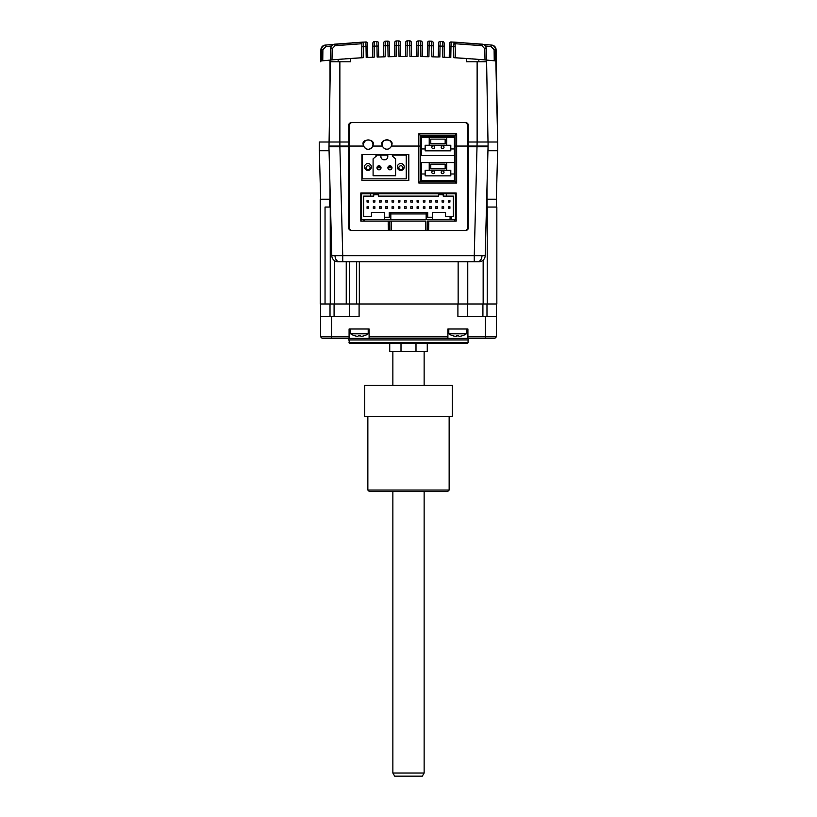 <?xml version="1.0" encoding="UTF-8"?>
<svg xmlns="http://www.w3.org/2000/svg" width="817" height="817" viewBox="0 0 817 817"><rect width="100%" height="100%" fill="white"/><g stroke="black" fill="none" stroke-linecap="round" stroke-linejoin="round"><path stroke-width="1.23" d="M486.064 60.029L486.605 61.796L466.344 61.796L466.344 58.456L455.396 57.772M491.763 60.56L493.907 60.775M494.162 60.805L494.714 60.856M497.696 142.005L496.082 49.694A4.688 4.688 0 0 0 491.875 45.109L491.14 45.027C493.713 45.384 495.194 46.937 495.582 49.663L497.696 142.005M335.144 45.681L361.911 43.72L335.031 45.691L361.911 43.72L361.553 57.782M322.286 60.856L324.461 60.642M330.936 60.029L330.017 60.111A851.651 851.651 0 0 0 323.736 60.713M330.017 83.773L330.017 60.111L321.285 60.958L321.418 49.663C321.806 46.926 323.287 45.384 325.86 45.027L325.125 45.109A4.688 4.688 0 0 0 320.918 49.694L320.703 61.796M360.603 57.833L359.694 57.884M324.563 45.201L323.818 45.435L324.563 45.201M321.285 60.958L322.756 60.815L322.889 49.663L326.014 46.559L325.86 45.027L365.883 41.963A1.563 1.563 0 0 1 367.527 43.495A1.563 1.563 0 0 0 365.883 41.963L366.016 46.569L367.589 46.569L367.527 43.495M331.569 46.018L326.014 46.559M330.017 60.111L322.756 60.815M361.155 57.803L354.517 58.201M362.983 42.167L335.011 44.159L363.391 42.096A1.563 1.563 0 0 0 361.911 43.628L361.86 46.712L363.422 46.712L363.228 57.69L350.656 58.456L350.656 61.796L330.395 61.796L330.63 48.754C330.885 46.14 332.305 44.608 334.888 44.169C332.733 44.189 331.314 45.721 330.63 48.754C331.314 45.721 332.733 44.189 334.888 44.169L363.391 42.096L363.422 46.712L366.016 46.569L366.21 57.537L374.186 57.18L374.38 46.171L376.954 46.069L376.841 41.463L374.37 41.565L374.38 46.171L372.818 46.171L372.623 57.241L372.869 43.097A1.563 1.563 0 0 1 374.37 41.565L374.37 42.862M328.934 150.757L328.934 146.692L348.777 146.692L348.777 142.005L319.243 142.005L319.243 150.757L328.934 150.757L330.395 61.796M367.773 57.456L367.589 46.569L367.773 57.456M385.338 42.494L385.134 56.802L377.148 57.057L376.954 46.069L378.516 46.069L378.71 57.006L378.465 42.995A1.563 1.563 0 0 0 376.841 41.463A1.563 1.563 0 0 1 378.465 42.995M396.306 40.942A1.563 1.563 0 0 0 394.764 42.474L394.713 45.548L398.839 45.517L398.767 40.911L396.306 40.942L396.082 56.577L388.085 56.73L387.891 45.721L383.765 45.793L383.571 56.853L383.816 42.709A1.563 1.563 0 0 1 385.338 41.177L387.799 41.116L387.809 41.8M389.403 42.647L389.648 56.69L389.454 45.721L387.891 45.721L387.799 41.116A1.563 1.563 0 0 1 389.403 42.647A1.563 1.563 0 0 0 387.799 41.116M394.713 45.548L394.519 56.598L394.713 45.548M411.339 45.456L411.533 56.485L411.288 42.392L411.339 45.456L405.661 45.456L405.467 56.485L405.712 42.392A1.563 1.563 0 0 1 407.274 40.85L407.029 56.485L399.023 56.536L398.839 45.517L400.401 45.517L400.596 56.526L400.34 42.443A1.563 1.563 0 0 0 398.767 40.911A1.563 1.563 0 0 1 400.34 42.443M407.274 40.85A818.736 818.736 0 0 1 409.726 40.85L408.5 40.85M418.243 40.911A1.563 1.563 0 0 0 416.66 42.443L416.609 45.517L420.724 45.548L420.694 40.942L418.243 40.911L417.977 56.536L409.971 56.485L409.726 40.85A1.563 1.563 0 0 1 411.288 42.392A1.563 1.563 0 0 0 409.726 40.85M429.109 45.721L431.672 45.793L431.662 41.177L429.201 41.116A1.563 1.563 0 0 0 427.597 42.647L427.546 45.721L429.109 45.721L429.201 41.116L428.915 56.73L420.918 56.577L420.724 45.548L422.287 45.548L422.481 56.598L422.236 42.474A1.563 1.563 0 0 0 420.694 40.942A1.563 1.563 0 0 1 422.236 42.474M416.609 45.517L416.415 56.526L416.609 45.517M438.3 57.006L431.866 56.802L431.672 45.793L433.235 45.793L433.429 56.853L433.184 42.709A1.563 1.563 0 0 0 431.662 41.177A1.563 1.563 0 0 1 433.184 42.709M427.546 45.721L427.352 56.69L427.546 45.721M449.473 43.495A1.563 1.563 0 0 1 451.117 41.963L482.112 44.169L481.969 45.691L484.808 48.754L486.37 48.754C485.686 45.721 484.267 44.189 482.112 44.169C484.267 44.189 485.686 45.721 486.37 48.754L486.575 60.07A851.651 851.651 0 0 0 478.854 59.396L453.772 57.69L453.578 46.712L450.984 46.569L451.117 41.963A1.563 1.563 0 0 0 449.473 43.495L449.227 57.456L449.421 46.569L450.984 46.569L450.79 57.537L442.814 57.18L442.63 46.171L444.193 46.171L444.387 57.241L444.131 43.097A1.563 1.563 0 0 0 442.64 41.565L440.159 41.463L440.046 46.069L442.63 46.171L442.64 41.565A1.563 1.563 0 0 1 444.131 43.097M440.159 41.463A1.563 1.563 0 0 0 438.535 42.995L438.29 57.006L438.484 46.069L440.046 46.069L439.852 57.057M469.846 58.701L468.212 58.579M462.626 58.211L455.855 57.803M480.988 59.58L482.694 59.723M454.16 57.711L455.335 57.772L455.089 43.628A1.563 1.563 0 0 0 453.619 42.096A1.563 1.563 0 0 1 454.017 42.167L453.843 42.127M455.447 57.782L455.089 43.72L481.969 45.691M476.137 59.171L472.114 58.865M469.785 58.691L468.703 58.62M467.212 58.507L466.517 58.467M454.109 42.208L453.578 46.712L455.14 46.712M492.437 45.201L493.182 45.435M455.089 43.628L454.681 42.607M494.111 49.663L495.582 49.663L495.715 60.958L494.244 60.815L494.111 49.663L490.986 46.559L491.14 45.027L454.017 42.167A1.563 1.563 0 0 0 453.619 42.096L463.576 42.709M481.856 45.681L455.089 43.72M463.79 42.719L457.857 42.341M486.575 60.07L486.983 83.773M486.983 60.111A851.651 851.651 0 0 1 495.715 60.958L494.244 60.815M490.986 46.559L485.431 46.018M466.711 58.477L468.161 58.579M488.066 150.757L488.066 146.692L488.066 150.757L497.757 150.757L497.757 142.005L488.004 142.005L486.605 61.796M348.777 142.005L348.777 124.184L350.34 122.621L466.66 122.621L468.223 124.184L468.223 142.005L477.128 142.005L477.128 61.796M330.885 60.029L330.425 60.07A851.651 851.651 0 0 1 338.146 59.396L361.665 57.772L361.86 46.712M349.666 58.518L348.502 58.599M347 58.712L345.213 58.834M342.772 59.028L338.146 59.396L338.146 61.796M363.228 57.69L361.665 57.772M325.125 45.109A4.688 4.688 0 0 0 320.918 49.694L322.889 49.663M352.137 42.79L353.424 42.709M352.556 42.76L358.142 42.402M352.066 42.801L353.21 42.719M361.911 43.628L361.911 43.597A1.563 1.563 0 0 1 363.391 42.096L352.382 42.78M399.023 56.536L400.596 56.526M409.777 45.456L407.223 45.456M438.29 57.006L433.429 56.853M456.407 57.833L457.908 57.915M391.609 144.497A4.688 4.688 -90 0 1 386.911 149.184A4.688 4.688 -90 0 1 382.223 144.497A4.688 4.688 -90 0 1 386.911 139.799A4.688 4.688 -90 0 1 391.609 144.497M468.223 142.005L468.223 146.692L488.066 146.692L488.066 142.005L477.128 142.005L474.258 255.68L485.196 255.68L488.045 146.692M373.165 144.507C374.942 138.563 361.38 138.563 363.156 144.507L363.412 146.069C366.578 150.359 369.744 150.359 372.92 146.069L373.165 144.507M391.925 144.507C393.702 138.563 380.14 138.563 381.917 144.507L382.172 146.069C385.338 150.359 388.504 150.359 391.68 146.069L391.925 144.507M427.26 221.121L456.182 221.121L456.182 192.975L360.818 192.975L360.818 221.121L391.302 221.121L388.177 221.121L388.371 230.496L351.279 230.496L349.084 228.311L349.084 124.807L351.279 122.621L465.721 122.621L467.916 124.807L467.916 228.311L465.721 230.496L428.629 230.496L428.823 221.121L427.26 221.121L427.158 230.496M425.698 230.496L425.698 221.121L391.302 221.121L391.302 230.496M389.842 230.496L389.74 221.121L389.74 224.706L388.177 224.746M420.387 135.438L455.089 135.438L456.652 133.845L418.815 133.845L420.387 135.438L420.387 146.069L420.387 135.438M456.652 133.845L456.652 146.069L455.089 146.069L455.089 135.438L455.089 181.405L420.387 181.405L420.387 146.069L418.815 146.069L418.815 183.008L456.652 183.008L456.652 146.069L467.916 146.069M455.089 181.405L456.652 183.008M420.387 181.405L418.815 183.008M349.084 146.069L363.412 146.069M372.92 146.069L382.172 146.069M391.68 146.069L418.815 146.069L418.815 133.845M361.911 180.465L408.817 180.465L408.817 154.515L361.911 154.515L361.911 180.465M427.26 224.706L428.823 224.746M450.8 173.98L454.395 173.98L454.395 180.547L421.562 180.547L421.562 173.98L425.157 173.98L425.157 175.859L450.8 175.859L450.79 170.293L450.8 175.859L425.157 175.859M421.562 173.98L421.552 162.563L429.221 162.563L429.221 170.293L450.8 170.293M429.221 170.293L425.157 170.293L425.157 173.98M429.221 162.563L446.736 162.563L446.736 170.293L446.736 162.563L454.395 162.563L454.395 173.98M430.784 168.823L445.163 168.823L430.784 168.823L430.784 164.125L445.173 164.125L445.173 168.823L445.163 164.125L430.784 164.125M448.359 206.752L448.359 208.315L448.359 206.752L449.922 206.752L448.359 206.752M449.922 206.752L449.922 208.315L448.359 208.315M435.849 200.492L437.412 200.492L437.412 202.065L435.849 202.065L435.849 200.492L435.849 202.065M437.412 208.315L435.849 208.315L437.412 208.315L437.412 206.752L435.849 206.752L435.849 208.315L435.849 206.752L437.412 206.752M423.339 202.065L423.339 200.492L423.339 202.065L424.901 202.065L423.339 202.065M423.339 200.492L424.901 200.492L424.901 202.065M423.339 208.315L424.901 208.315L424.901 206.752L423.339 206.752L423.339 208.315L423.339 206.752M410.839 200.492L412.401 200.492L412.401 202.065L410.828 202.065L410.828 200.492L410.839 202.065M410.828 208.315L410.839 206.752L410.828 208.315L412.401 208.315L412.401 206.752L410.828 206.752M399.891 200.492L399.891 202.065L398.328 202.065L398.328 200.492L399.891 200.492L399.891 202.065L398.328 202.065M398.328 208.315L398.328 206.752L398.328 208.315L399.891 208.315L399.891 206.752L398.328 206.752M387.381 200.492L387.381 202.065L385.818 202.065L385.818 200.492L387.381 200.492L387.381 202.065L385.818 202.065M387.381 206.752L387.381 208.315L385.818 208.315L387.381 208.315L387.381 206.752L385.818 206.752L385.818 208.315L385.818 206.752L387.381 206.752M374.87 202.065L374.87 200.492L374.87 202.065L373.308 202.065L373.308 200.492L374.87 200.492M373.308 206.752L374.87 206.752L374.87 208.315L373.308 208.315L373.308 206.752L374.87 206.752L374.87 208.315M389.26 217.23L389.26 212.379L389.26 217.23L384.572 217.23M389.26 212.379L390.822 212.379L390.822 219.722L426.157 219.722L426.157 213.942L426.157 215.657L426.157 213.942L390.822 213.942M427.72 217.23L432.407 217.23L432.407 212.379L432.407 219.722L432.407 217.23L427.72 217.23L427.72 212.379L426.157 212.379L426.157 219.722L455.396 219.722L455.396 193.772L370.652 193.772L370.652 196.121L363.616 196.121L363.616 216.597L371.439 216.597L371.439 212.379L384.572 212.379L384.572 219.722L361.584 219.722L361.584 193.772L361.584 219.722M370.652 193.772L361.584 193.772M446.327 193.772L446.327 196.121L446.327 193.772M450.075 219.722L450.075 216.597L451.638 216.597L451.638 219.722L451.638 216.597L453.364 216.597L453.364 196.121L443.202 196.121L443.202 194.712L438.668 194.712L443.192 194.712L443.202 196.121M370.652 196.121L373.777 196.121L373.777 194.712L378.312 194.712L373.777 194.712M378.312 196.121L378.312 194.712L378.312 196.121L438.668 196.121L438.668 194.712M363.616 216.597L371.429 216.597L371.429 212.379M384.572 219.722L426.157 219.722M426.157 213.942L426.157 212.379L390.822 212.379M432.407 212.379L445.541 212.379L445.541 216.597L450.075 216.597M453.364 216.597L453.364 196.121M367.058 206.752L368.62 206.752L368.62 208.315L367.058 208.315L367.058 206.752L368.62 206.752L368.62 208.315M381.13 208.315L379.558 208.315L381.13 208.315L381.13 206.752L381.13 208.315M379.558 208.315L379.558 206.752L381.13 206.752L379.568 206.752M379.568 200.492L381.13 200.492L381.13 202.065L379.558 202.065L379.558 200.492L379.568 202.065M392.068 208.315L393.641 208.315L393.641 206.752L392.068 206.752L392.068 208.315L392.068 206.752M393.631 200.492L393.631 202.065L392.068 202.065L392.068 200.492L393.641 200.492L393.641 202.065L392.068 202.065M404.578 206.752L406.141 206.752L406.141 208.315L404.578 208.315L404.578 206.752L404.578 208.315M404.578 202.065L404.578 200.492L404.578 202.065L406.141 202.065L406.141 200.492L404.578 200.492M417.089 208.315L417.089 206.752L417.089 208.315L418.651 208.315L418.651 206.752L417.089 206.752M417.089 202.065L417.089 200.492L417.089 202.065L418.651 202.065L417.089 202.065M417.089 200.492L418.651 200.492L418.651 202.065M429.599 206.752L431.162 206.752L431.162 208.315L429.599 208.315L429.599 206.752L429.599 208.315M429.599 202.065L429.589 200.492L429.599 202.065L431.162 202.065L429.599 202.065M429.599 200.492L431.162 200.492L431.162 202.065M442.099 206.752L442.099 208.315L442.099 206.752L443.662 206.752L442.099 206.752M443.662 206.752L443.662 208.315L442.099 208.315M442.099 202.065L442.099 200.492L442.099 202.065L443.662 202.065L443.662 200.492L442.099 200.492M368.62 202.065L368.62 200.492L367.058 200.492L367.058 202.065L368.62 202.065M449.922 202.065L449.922 200.492L448.359 200.492L448.359 202.065L449.922 202.065M368.242 149.307A4.688 4.688 -90 0 1 363.555 144.619A4.688 4.688 -90 0 1 368.242 139.932A4.688 4.688 -90 0 1 372.94 144.619A4.688 4.688 -90 0 1 368.242 149.307A4.688 4.688 0 0 0 372.94 144.619A4.688 4.688 0 0 0 368.242 139.932M367.936 170.426A3.442 3.442 90 0 0 371.367 166.985A3.442 3.442 -90 0 1 367.936 170.426A3.442 3.442 -90 0 1 364.494 166.985A3.442 3.442 -90 0 1 367.936 163.543A3.442 3.442 -90 0 1 371.378 166.985A3.442 3.442 90 0 0 367.936 163.543M400.769 170.426A3.442 3.442 90 0 0 404.201 166.985A3.442 3.442 -90 0 1 400.769 170.426A3.442 3.442 -90 0 1 397.328 166.985A3.442 3.442 -90 0 1 400.769 163.543A3.442 3.442 -90 0 1 404.211 166.985A3.442 3.442 90 0 0 400.769 163.543M384.031 159.795A3.125 3.125 -90 0 1 380.906 156.67A3.125 3.125 -90 0 0 384.041 159.795L384.664 159.795A3.125 3.125 90 0 0 387.789 156.67L387.789 155.107L380.906 155.107L380.906 156.67L380.906 155.107L375.779 155.107A0.623 0.623 -90 0 1 376.188 156.2L373.093 158.855L373.093 175.747L395.602 175.747L395.602 158.855L395.612 175.747L373.093 175.747M392.916 155.107A0.623 0.623 90 0 0 392.507 156.2A0.623 0.623 -90 0 1 392.916 155.107L406.233 155.107L392.916 155.107M362.462 178.872L362.452 155.107L362.452 178.872L406.243 178.872L406.243 155.107M380.906 155.107L375.779 155.107M395.602 158.855L392.507 156.2L395.612 158.855M388.575 167.771L391.077 167.771L391.077 166.208L388.575 166.208L388.575 167.771L388.565 166.208M377.628 167.771L380.13 167.771L380.13 166.208L377.628 166.208L377.628 167.771L377.628 166.208M365.179 219.722A2.032 2.032 -90 0 1 363.116 219.722M370.091 167.791A2.032 2.032 -90 0 1 368.058 169.824A2.032 2.032 -90 0 1 366.026 167.791A2.032 2.032 -90 0 1 368.058 165.759A2.032 2.032 -90 0 1 370.091 167.791M377.72 166.208A2.032 2.032 -90 0 1 381.028 167.791A2.032 2.032 -90 0 1 378.996 169.824A2.032 2.032 -90 0 1 377.628 166.29M388.667 166.208A2.032 2.032 -90 0 1 391.976 167.791A2.032 2.032 -90 0 1 389.944 169.824A2.032 2.032 -90 0 1 388.565 166.29M402.924 167.791A2.032 2.032 -90 0 1 400.892 169.824A2.032 2.032 -90 0 1 398.859 167.791A2.032 2.032 -90 0 1 400.892 165.759A2.032 2.032 -90 0 1 402.924 167.791M434.624 172.264A1.409 1.409 -90 0 1 433.224 173.664A1.409 1.409 -90 0 1 431.815 172.264A1.409 1.409 -90 0 1 433.224 170.855A1.409 1.409 -90 0 1 434.624 172.264M434.624 147.244A1.409 1.409 -90 0 1 433.224 148.653A1.409 1.409 -90 0 1 431.815 147.244A1.409 1.409 -90 0 1 433.224 145.835A1.409 1.409 -90 0 1 434.624 147.244M444.009 172.264A1.409 1.409 -90 0 1 442.6 173.664A1.409 1.409 -90 0 1 441.19 172.264A1.409 1.409 -90 0 1 442.6 170.855A1.409 1.409 -90 0 1 444.009 172.264M444.009 147.244A1.409 1.409 -90 0 1 442.6 148.653A1.409 1.409 -90 0 1 441.19 147.244A1.409 1.409 -90 0 1 442.6 145.835A1.409 1.409 -90 0 1 444.009 147.244M429.221 137.552L421.562 137.552L421.552 155.526L454.395 155.526L454.395 137.552L429.221 137.552L429.221 145.273L446.736 145.273L446.736 137.552L446.736 145.273L450.8 145.273L450.8 148.96L454.395 148.96M445.163 143.802L445.163 139.115L445.173 143.802L430.784 143.802L430.784 139.115L445.173 139.115L430.784 139.115M450.8 148.96L450.8 150.839L425.157 150.839L425.157 145.273L429.221 145.273M425.157 150.839L450.8 150.839L450.79 145.273M421.562 148.96L425.157 148.96M361.053 221.121L361.053 192.975M420.387 136.378L453.302 136.378A1.563 1.563 0 0 1 454.865 137.94L454.865 181.405M454.865 192.975L454.865 193.772M454.865 219.722L454.865 221.121M348.93 342.752L468.07 342.752L467.447 343.385L349.553 343.385L348.93 339.943A1.563 1.563 0 0 0 347.368 338.381M468.07 342.752L468.07 339.943A1.563 1.563 0 0 1 469.632 338.381M401.004 343.385L401.004 351.514L389.74 351.514L389.74 343.385M401.004 351.514L427.26 351.514L427.26 343.385M328.955 146.692L331.804 255.68A6.25 6.25 0 0 0 338.054 261.767L478.925 261.767M331.804 255.68L342.742 255.68L342.742 261.767M328.934 146.069L348.777 146.069M468.223 146.692L468.223 228.934L466.66 230.496L350.34 230.496L348.777 228.934L348.777 146.692M322.194 338.381L320.632 336.818L322.194 338.381L467.916 338.381L467.916 336.818L496.368 336.818L496.368 303.985L496.368 316.485L485.421 316.485L485.421 338.381L494.806 338.381L496.368 336.818L494.806 338.381M369.1 338.381L369.1 336.818L447.9 336.818L447.9 338.381M447.9 336.818L447.9 328.996L467.916 328.996L467.916 336.818M467.916 338.381L485.421 338.381M349.717 303.985L349.717 316.485M496.46 207.048L496.46 199.225L487.075 199.225L487.075 207.048M329.639 207.048L329.639 199.225L330.323 199.225M346.245 261.767L346.245 303.985L359.327 303.985L359.327 261.767M346.245 303.985L325.043 303.985L325.043 207.048L330.528 207.048M329.639 199.225L320.254 199.225L320.254 303.985L325.043 303.985M319.365 150.757L320.632 199.225L319.365 150.757M497.635 150.757L496.368 199.225M486.472 207.048L496.838 207.048L496.838 303.985L359.327 303.985M467.753 303.985L467.753 261.767M320.632 303.985L320.632 336.818L349.084 336.818L349.084 328.996L369.1 328.996L369.1 336.818M331.579 338.381L331.579 316.485L320.632 316.485M331.579 316.485L359.092 316.485L359.092 303.985M349.084 338.381L349.084 336.818M415.996 343.385L415.996 351.514M457.908 303.985L457.908 316.485L485.421 316.485M467.283 316.485L467.283 303.985M356.641 261.767L356.641 303.985M349.574 261.767L349.574 303.985M468.223 146.069L488.066 146.069M339.872 61.796L339.872 146.692L342.742 255.68L474.258 255.68L474.258 261.767L478.946 261.767A6.25 6.25 0 0 0 485.196 255.68M363.739 335.869L363.779 335.889A15.605 15.605 90 0 1 361.339 336.359A15.605 15.605 -90 0 0 363.739 335.869M355.14 335.869L355.109 335.889A15.635 15.635 0 0 1 350.687 333.816L368.201 333.816L368.201 328.996M355.099 335.869A15.605 15.605 -90 0 0 357.55 336.359L358.408 335.869A15.176 13.143 -2.1 0 0 360.287 335.869L361.339 336.359M360.287 335.869A15.176 13.143 2.1 0 1 359.439 335.889M363.779 335.889L363.779 335.889A15.635 15.635 0 0 0 368.201 333.816M453.261 335.869L453.221 335.889A15.605 15.605 -90 0 0 455.661 336.359L456.529 335.869A15.176 13.143 -2.1 0 0 458.408 335.869L459.409 336.359A15.605 15.605 -90 0 0 461.86 335.869L461.901 335.889A15.635 15.635 0 0 0 466.313 333.816L466.313 328.996M453.221 335.889A15.635 15.635 0 0 1 448.799 333.816L466.313 333.816M455.661 336.359L456.58 336.359M458.408 335.869A15.176 13.143 2.1 0 1 457.561 335.889M461.871 335.869A15.605 15.605 90 0 1 459.45 336.359L459.45 336.359M424.135 773.025L422.328 776.15L394.672 776.15L392.865 773.025L424.135 773.025L424.135 491.599M367.854 490.037L449.146 490.037L447.583 491.599L369.417 491.599L367.854 490.037L367.854 416.547M449.146 490.037L449.146 416.547M364.719 385.287L452.281 385.287L452.281 416.547L364.719 416.547L364.719 385.287M322.48 49.694L321.112 49.684M478.854 59.396L478.854 61.796M484.808 48.754L485.002 59.927M486.37 48.754C485.686 45.721 484.267 44.189 482.112 44.169M330.63 48.754L332.192 48.754L335.031 45.691L334.888 44.169M331.998 59.927L332.192 48.754M495.888 49.684L494.52 49.694M468.07 339.943L348.93 339.943M335.011 255.741A6.25 4.422 90 0 0 339.433 261.767M486.983 303.985L486.983 316.485M482.918 303.985L482.918 316.485M334.082 316.485L334.082 303.985M334.316 303.985L334.316 260.521M330.252 303.985L330.252 207.048M330.017 199.225L330.017 187.287M486.983 187.287L486.983 199.225M458.143 261.767L458.143 303.985M483.153 260.133L483.153 303.985M487.218 207.048L487.218 303.985M330.017 316.485L330.017 303.985M481.989 255.741A6.25 4.422 90 0 1 477.567 261.767M386.911 149.184A4.688 4.688 0 0 0 391.609 144.497A4.688 4.688 0 0 0 386.911 139.799M350.687 333.816L350.687 328.996M448.799 333.816L448.799 328.996M392.865 773.025L392.865 491.599M392.865 385.287L392.865 351.514M424.135 385.287L424.135 351.514"/></g></svg>
